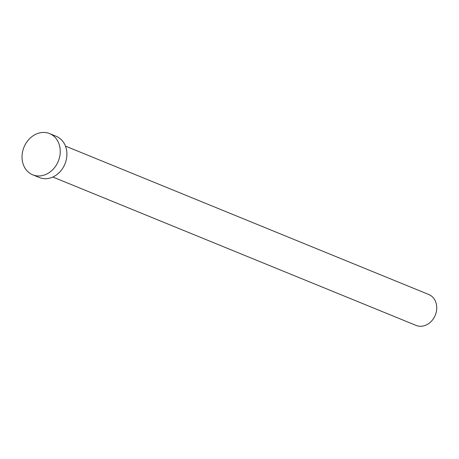 <?xml version="1.0" encoding="UTF-8"?>
<svg xmlns="http://www.w3.org/2000/svg" width="459" height="459" viewBox="0 0 459 459"><rect width="100%" height="100%" fill="white"/><g stroke="black" fill="none" stroke-linecap="round" stroke-linejoin="round"><path stroke-width="0.69" d="M65.471 146.1L428.723 294.489A16.702 13.896 112.2 0 1 436.05 312.918A16.702 13.896 112.2 0 1 416.095 325.414L52.837 177.025M49.561 133.586L56.233 136.312A22.267 18.526 112.2 0 1 65.998 160.885A22.267 18.526 112.2 0 1 39.388 177.541L32.715 174.816A22.267 18.526 112.2 0 1 22.95 150.242A22.267 18.526 112.2 0 1 49.561 133.586A22.267 18.526 112.2 0 1 59.326 158.16A22.267 18.526 112.2 0 1 32.715 174.816"/></g></svg>

